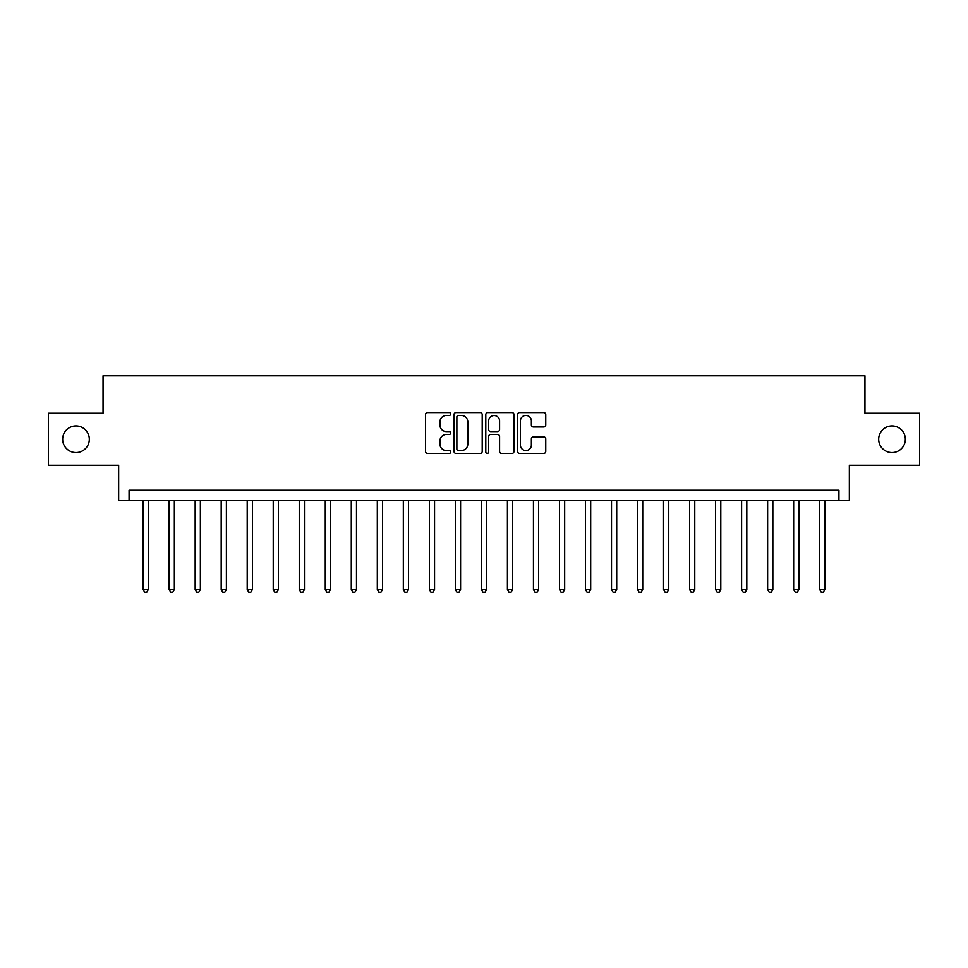 <?xml version="1.0" encoding="UTF-8"?>
<svg xmlns="http://www.w3.org/2000/svg" width="968" height="968" viewBox="0 0 968 968"><rect width="100%" height="100%" fill="white"/><g stroke="black" fill="none" stroke-linecap="round" stroke-linejoin="round"><path stroke-width="1.45" d="M450.689 413.989A1.428 1.428 0 0 0 449.261 412.562L427.554 412.562A2.045 2.045 0 0 0 425.509 414.606L425.509 451.39A2.045 2.045 0 0 0 427.554 453.435L449.261 453.435A1.428 1.428 0 0 0 450.689 451.995A1.428 1.428 0 0 0 449.261 450.568L446.454 450.568A6.534 6.534 0 0 1 439.92 444.034L439.92 440.972A6.534 6.534 0 0 1 446.454 434.426L449.261 434.426A1.428 1.428 0 0 0 450.689 432.999A1.428 1.428 0 0 0 449.261 431.571L446.454 431.571A6.534 6.534 0 0 1 439.92 425.025L439.92 421.963A6.534 6.534 0 0 1 446.454 415.429L449.261 415.429A1.428 1.428 0 0 0 450.689 413.989M878.69 439.242A13.322 13.322 0 0 0 892.012 452.564A13.322 13.322 0 0 0 905.346 439.242A13.322 13.322 0 0 0 892.012 425.92A13.322 13.322 0 0 0 878.69 439.242M62.654 439.242A13.322 13.322 0 0 0 75.988 452.564A13.322 13.322 0 0 0 89.31 439.242A13.322 13.322 0 0 0 75.988 425.92A13.322 13.322 0 0 0 62.654 439.242M543.714 426.973A2.045 2.045 0 0 0 545.758 424.928L545.758 414.606A2.045 2.045 0 0 0 543.714 412.562L519.61 412.562A2.045 2.045 0 0 0 517.565 414.606L517.565 451.39A2.045 2.045 0 0 0 519.61 453.435L543.714 453.435A2.045 2.045 0 0 0 545.758 451.39L545.758 438.928A2.045 2.045 0 0 0 543.714 436.883L533.392 436.883A2.045 2.045 0 0 0 531.359 438.928L531.359 445.111A5.469 5.469 0 0 1 525.89 450.568A5.469 5.469 0 0 1 520.421 445.111L520.421 420.886A5.469 5.469 0 0 1 525.89 415.429A5.469 5.469 0 0 1 531.359 420.886L531.359 424.928A2.045 2.045 0 0 0 533.392 426.973L543.714 426.973M838.929 500.65L849.347 500.65L849.347 465.269L919.6 465.269L919.6 413.227L864.956 413.227L864.956 375.753L103.044 375.753L103.044 413.227L48.4 413.227L48.4 465.269L118.653 465.269L118.653 500.65L838.929 500.65L838.929 490.244L129.071 490.244L129.071 500.65M482.209 414.606A2.045 2.045 0 0 0 480.164 412.562L456.061 412.562A2.045 2.045 0 0 0 454.016 414.606L454.016 451.39A2.045 2.045 0 0 0 456.061 453.435L480.164 453.435A2.045 2.045 0 0 0 482.209 451.39L482.209 414.606M487.836 412.562L511.939 412.562A2.045 2.045 0 0 1 513.984 414.606L513.984 451.39A2.045 2.045 0 0 1 511.939 453.435L501.63 453.435A2.045 2.045 0 0 1 499.585 451.39L499.585 436.471A2.045 2.045 0 0 0 497.54 434.426L490.691 434.426A2.045 2.045 0 0 0 488.646 436.471L488.646 451.995A1.428 1.428 0 0 1 487.219 453.435A1.428 1.428 0 0 1 485.791 451.995L485.791 414.606A2.045 2.045 0 0 1 487.836 412.562M458.3 415.429A1.428 1.428 0 0 0 456.872 416.857L456.872 449.14A1.428 1.428 0 0 0 458.3 450.568L461.264 450.568A6.534 6.534 0 0 0 467.81 444.034L467.81 421.963A6.534 6.534 0 0 0 461.264 415.429L458.3 415.429M499.585 420.995A5.469 5.469 0 0 0 494.116 415.526A5.469 5.469 0 0 0 488.646 420.995L488.646 429.526A2.045 2.045 0 0 0 490.691 431.571L497.54 431.571A2.045 2.045 0 0 0 499.585 429.526L499.585 420.995M143.119 500.65L143.119 589.548L148.322 589.548L148.322 500.65M148.322 589.548L146.761 592.247L144.68 592.247L143.119 589.548M169.134 500.65L169.134 589.548L174.349 589.548L174.349 500.65M174.349 589.548L172.788 592.247L170.707 592.247L169.134 589.548M195.161 500.65L195.161 589.548L200.364 589.548L200.364 500.65M200.364 589.548L198.803 592.247L196.722 592.247L195.161 589.548M221.188 500.65L221.188 589.548L226.391 589.548L226.391 500.65M226.391 589.548L224.83 592.247L222.749 592.247L221.188 589.548M247.203 500.65L247.203 589.548L252.406 589.548L252.406 500.65M252.406 589.548L250.845 592.247L248.764 592.247L247.203 589.548M273.23 500.65L273.23 589.548L278.433 589.548L278.433 500.65M278.433 589.548L276.872 592.247L274.791 592.247L273.23 589.548M299.245 500.65L299.245 589.548L304.448 589.548L304.448 500.65M304.448 589.548L302.887 592.247L300.806 592.247L299.245 589.548M325.272 500.65L325.272 589.548L330.475 589.548L330.475 500.65M330.475 589.548L328.914 592.247L326.833 592.247L325.272 589.548M351.287 500.65L351.287 589.548L356.49 589.548L356.49 500.65M356.49 589.548L354.929 592.247L352.848 592.247L351.287 589.548M377.314 500.65L377.314 589.548L382.517 589.548L382.517 500.65M382.517 589.548L380.956 592.247L378.875 592.247L377.314 589.548M403.329 500.65L403.329 589.548L408.532 589.548L408.532 500.65M408.532 589.548L406.971 592.247L404.89 592.247L403.329 589.548M429.356 500.65L429.356 589.548L434.559 589.548L434.559 500.65M434.559 589.548L432.999 592.247L430.917 592.247L429.356 589.548M455.371 500.65L455.371 589.548L460.586 589.548L460.586 500.65M460.586 589.548L459.014 592.247L456.932 592.247L455.371 589.548M481.399 500.65L481.399 589.548L486.601 589.548L486.601 500.65M486.601 589.548L485.041 592.247L482.959 592.247L481.399 589.548M507.413 500.65L507.413 589.548L512.629 589.548L512.629 500.65M512.629 589.548L511.068 592.247L508.986 592.247L507.413 589.548M533.441 500.65L533.441 589.548L538.644 589.548L538.644 500.65M538.644 589.548L537.083 592.247L535.001 592.247L533.441 589.548M559.468 500.65L559.468 589.548L564.671 589.548L564.671 500.65M564.671 589.548L563.11 592.247L561.029 592.247L559.468 589.548M585.483 500.65L585.483 589.548L590.686 589.548L590.686 500.65M590.686 589.548L589.125 592.247L587.044 592.247L585.483 589.548M611.51 500.65L611.51 589.548L616.713 589.548L616.713 500.65M616.713 589.548L615.152 592.247L613.071 592.247L611.51 589.548M637.525 500.65L637.525 589.548L642.728 589.548L642.728 500.65M642.728 589.548L641.167 592.247L639.086 592.247L637.525 589.548M663.552 500.65L663.552 589.548L668.755 589.548L668.755 500.65M668.755 589.548L667.194 592.247L665.113 592.247L663.552 589.548M689.567 500.65L689.567 589.548L694.77 589.548L694.77 500.65M694.77 589.548L693.209 592.247L691.128 592.247L689.567 589.548M715.594 500.65L715.594 589.548L720.797 589.548L720.797 500.65M720.797 589.548L719.236 592.247L717.155 592.247L715.594 589.548M741.609 500.65L741.609 589.548L746.812 589.548L746.812 500.65M746.812 589.548L745.251 592.247L743.17 592.247L741.609 589.548M767.636 500.65L767.636 589.548L772.839 589.548L772.839 500.65M772.839 589.548L771.278 592.247L769.197 592.247L767.636 589.548M793.651 500.65L793.651 589.548L798.866 589.548L798.866 500.65M798.866 589.548L797.293 592.247L795.212 592.247L793.651 589.548M819.678 500.65L819.678 589.548L824.881 589.548L824.881 500.65M824.881 589.548L823.32 592.247L821.239 592.247L819.678 589.548"/></g></svg>
